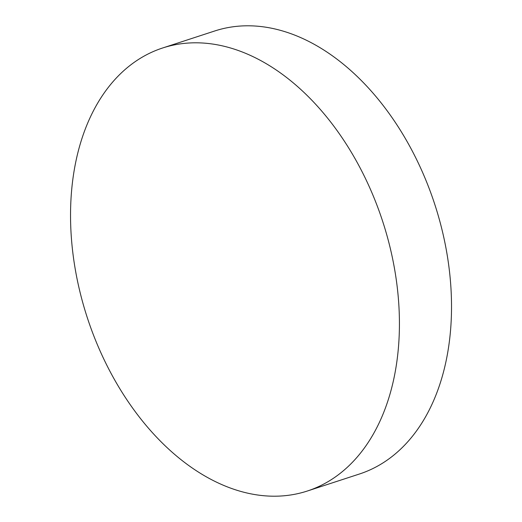 <?xml version="1.0" encoding="UTF-8"?>
<svg xmlns="http://www.w3.org/2000/svg" width="522" height="522" viewBox="0 0 522 522"><rect width="100%" height="100%" fill="white"/><g stroke="black" fill="none" stroke-linecap="round" stroke-linejoin="round"><path stroke-width="0.78" d="M162.662 47.978L214.77 30.968A233.034 155.321 71.9 0 1 409.091 145.096A233.034 155.321 71.9 0 1 397.307 452.156A233.034 155.321 71.9 0 1 359.41 474.022L307.301 491.032A233.034 155.321 71.9 0 1 112.98 376.904A233.034 155.321 71.9 0 1 162.662 47.978A233.034 155.321 71.9 0 1 356.983 162.107A233.034 155.321 71.9 0 1 307.301 491.032"/></g></svg>
